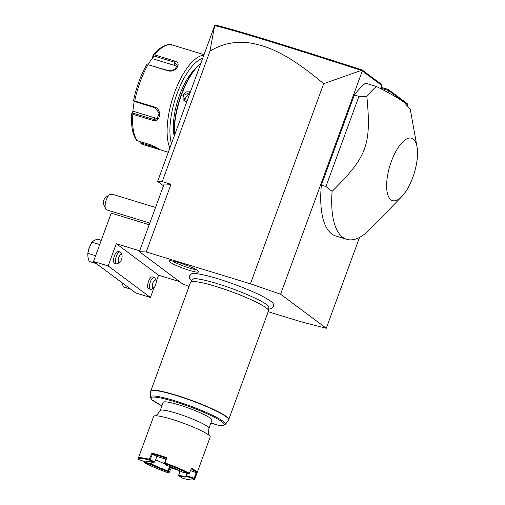 <?xml version="1.0" encoding="UTF-8"?>
<svg xmlns="http://www.w3.org/2000/svg" width="505" height="505" viewBox="0 0 505 505"><rect width="100%" height="100%" fill="white"/><g stroke="black" fill="none" stroke-linecap="round" stroke-linejoin="round"><path stroke-width="0.76" d="M268.199 311.73L301.599 321.931L326.274 328.269L280.597 294.219L250.436 283.797L146.235 251.97L139.361 251.667L182.337 283.703L189.009 286.537M268.679 309.18L271.608 308.536L273.413 306.567L273.262 303.776A43.872 5.587 -159.9 0 0 270.781 301.27A43.872 5.587 -159.9 0 0 228.31 282.169A43.872 5.587 -159.9 0 0 191.502 273.855L189.59 275.863L189.697 278.59L191.509 280.944M197.84 270.667A15.724 2.001 20.1 0 1 198.768 271.69A15.724 2.001 20.1 0 1 186.818 269.544A15.724 2.001 20.1 0 1 170.141 262.209A15.724 2.001 20.1 0 1 169.314 260.908A15.724 2.001 20.1 0 1 182.248 263.698A15.724 2.001 20.1 0 1 197.84 270.667M280.597 294.219L362.312 70.934L362.117 70.536L361.391 70.391L323.667 83.678L250.436 283.797M380.751 88.11L388.56 90.496L407.99 104.977L407.813 105.469M359.528 237.407L326.274 328.269M362.312 70.934L381.736 85.414L380.568 88.609M381.054 87.283L388.339 89.505L388.56 90.496L387.846 92.453M417.023 146.803L410.306 109.528L404.17 102.363C399.114 98.582 389.885 93.299 376.471 86.506L365.5 83.155A83.022 32.345 107 0 0 354.365 94.978L321.369 185.139A83.022 32.345 107 0 0 335.781 235.98L346.752 239.332A83.022 32.345 107 0 0 370.367 228.91L401.828 196.54A32.629 12.713 107 0 0 417.023 146.803A32.629 12.713 107 0 0 413.204 139.033A32.629 12.713 107 0 0 391.356 161.436A32.629 12.713 107 0 0 390.958 199.822A32.629 12.713 107 0 0 401.828 196.54M388.339 89.505L407.181 103.55L407.99 104.977M323.667 83.678C285.136 51.396 265.876 45.892 250.695 43.076C235.772 40.873 222.2 43.569 209.966 51.169L162.225 181.623L170.999 184.306L164.119 184.009L139.361 251.667M170.999 184.306L146.235 251.97M162.225 181.623L157.636 181.428L163.475 185.777M209.966 51.169L214.587 25.806L157.636 181.428M214.789 25.597L216.039 25.25C238.846 30.906 281.228 43.979 361.997 69.867L380.839 83.912L381.736 85.414M362.117 70.536L361.997 69.867M214.808 25.616C237.786 31.266 280.218 44.371 361.391 70.391M174.395 135.63A49.812 19.411 -73 0 1 200.895 63.213M186.61 102.263L183.17 99.775L182.886 95.268L186.061 91.872L190.435 91.815M174.212 136.142A49.187 19.165 -73 0 1 200.946 63.081M194.577 69.614A42.546 16.577 107 0 0 174.2 136.173M171.466 143.641A49.812 19.411 -73 0 1 177.122 93.513A49.812 19.411 -73 0 1 202.72 58.239M185.449 49.004L172.357 45.002A51.889 20.219 107 0 0 154.625 54.881L174.471 60.947C182.665 62.67 175.532 73.206 167.881 70.757L148.034 64.697A51.889 20.219 107 0 0 134.747 100.994L154.599 107.054C162.389 109.112 160.426 123.454 152.718 120.379L132.872 114.319A51.889 20.219 107 0 0 137.322 140.737L149.859 144.563C153.684 145.964 156.487 147.334 158.261 148.685L158.703 149.095M158.261 148.685C159.365 149.48 158.134 149.278 154.574 148.079L142.038 144.247L140.863 143.395L141.28 141.943M169.895 147.94A51.889 20.219 -73 0 1 174.616 92.447A51.889 20.219 -73 0 1 203.831 55.203M134.747 100.994L133.718 100.975L134.16 101.404L154.846 107.723L159.252 113.12L156.967 119.003L153.217 119.294L132.531 112.975L131.818 113.309L132.872 114.319M137.322 140.737L136.457 140.112M156.948 147.82L141.166 142.997M140.819 141.804L140.863 143.395M171.214 45.147L172.357 45.002L204.026 54.673M148.022 64.444L152.497 57.987L152.857 58.807L153.444 55.828L153.293 55.133L152.996 55.449L154.625 54.881M153.444 55.828L174.13 62.147L177.369 65.151L174.743 69.621L168.411 70.668L148.034 64.697M147.138 64.299L146.576 64.892C140.636 75.497 136.318 87.289 133.623 100.268L133.718 100.975M131.818 113.309L133.617 111.384L155.452 118.05A6.224 5.315 60.9 0 0 158.002 118.189M132.531 112.975L133.617 111.384M132.746 111.952L134.147 101.391M152.497 57.987L152.996 55.449M152.857 58.807L174.692 65.473A6.224 4.52 170.4 0 1 177.122 66.969M186.743 101.903L184.95 101.107L183.384 95.483L190.259 92.282M189.747 93.684L185.638 97.162L186.206 101.764M149.215 224.738L111.214 213.129L93.532 261.464L135.82 292.988L150.446 297.451L154.088 287.496M156.222 281.683L158.583 275.225L179.553 281.626M93.532 261.464L108.152 265.927L116.289 243.7L139.664 250.84M116.289 243.7L158.583 275.225M108.152 265.927L150.446 297.451M154.246 277.409A6.224 2.424 -73 0 0 150.237 282.245A6.224 2.424 -73 0 0 150.307 289.163A6.224 2.424 107 0 0 150.61 289.315L148.779 288.759A6.224 2.424 -73 0 1 148.476 288.601A6.224 2.424 -73 0 1 148.413 281.683A6.224 2.424 -73 0 1 152.415 276.847L154.246 277.409A6.224 2.424 -73 0 1 154.549 277.561A6.224 2.424 107 0 1 155.06 278.268L156.007 280.521A4.154 1.616 107 0 0 155.673 280.054A4.154 1.616 -73 0 0 152.889 282.901A4.154 1.616 -73 0 0 152.838 287.787A4.154 1.616 107 0 0 153.81 287.717A4.154 1.616 107 0 0 155.805 284.391A4.154 1.616 107 0 0 156.007 280.521M120.139 251.982A6.224 2.424 -73 0 0 116.131 256.818A6.224 2.424 -73 0 0 116.201 263.736A6.224 2.424 107 0 0 116.504 263.894L114.673 263.339A6.224 2.424 -73 0 1 114.37 263.181A6.224 2.424 -73 0 1 114.307 256.262A6.224 2.424 -73 0 1 118.309 251.427L120.139 251.982A6.224 2.424 -73 0 1 120.443 252.14A6.224 2.424 107 0 1 120.947 252.841L121.901 255.101A4.154 1.616 107 0 0 121.566 254.634A4.154 1.616 -73 0 0 118.782 257.481A4.154 1.616 -73 0 0 118.732 262.366A4.154 1.616 107 0 0 119.704 262.297A4.154 1.616 107 0 0 121.692 258.97A4.154 1.616 107 0 0 121.901 255.101M122.065 282.642L123.264 286.865L130.625 289.113M96.518 263.686L89.158 261.439L87.958 257.222L87.788 253.314L95.634 255.713M87.788 253.314L89.316 247.576L91.872 242.154L99.719 244.553M91.872 242.154L94.088 240.481L97.326 239.118L101.265 240.323M88.476 250.234A5.606 2.184 -73 0 1 89.429 247.286M150.61 289.315A6.224 2.424 107 0 0 151.759 289.056L153.81 287.717M116.504 263.894A6.224 2.424 107 0 0 117.652 263.635L119.704 262.297M105.526 208.716L103.626 204.203A4.154 1.616 -73 0 1 104.901 197.992L109.351 194.779A8.301 3.232 107 0 0 106.302 199.885A8.301 3.232 107 0 0 105.526 208.716A8.301 3.232 107 0 0 106.612 209.859L149.827 223.065M109.351 194.779L113.215 194.52L155.546 207.448M321.369 185.139L325.94 186.534L332.088 191.395A83.022 32.345 107 0 0 342.706 237.262A83.022 32.345 107 0 0 346.752 239.332M354.365 94.978L358.935 96.379L325.94 186.534M376.471 86.506A83.022 32.345 107 0 0 366.857 96.386L358.935 96.379M366.857 96.386C371.446 145.055 367.274 156.455 332.088 191.395M190.631 282.188A41.511 5.284 -159.9 0 0 190.543 282.352L150.761 391.066A41.511 5.284 20.1 0 1 183.706 397.605A41.511 5.284 20.1 0 1 226.303 416.499A41.511 5.284 20.1 0 1 228.727 419.592L268.509 310.884A41.511 5.284 -159.9 0 0 268.546 310.701A41.511 5.284 -159.9 0 0 266.084 307.785A41.511 5.284 -159.9 0 0 224.157 289.119A41.511 5.284 -159.9 0 0 190.631 282.188L192.651 279.328A40.596 5.17 20.1 0 1 194.015 278.741A40.596 5.17 20.1 0 1 194.078 278.735M194.015 278.741C194.236 278.173 204.361 279.448 219.58 284.378C238.385 290.242 260.795 299.976 266.791 304.679L268.187 305.885A40.596 5.17 20.1 0 1 268.849 307.21L268.546 310.701M217.958 425.141L210.888 423.032L217.724 425.128M160.199 410.571L163.21 402.34A25.944 3.301 20.1 0 1 179.048 404.903A25.944 3.301 20.1 0 1 211.936 420.173L208.925 428.404C208.369 433.094 208.698 435.682 209.903 436.181A30.092 3.832 -159.9 0 0 208.42 434.818A30.092 3.832 20.1 0 0 172.022 419.352A30.092 3.832 20.1 0 0 154.429 415.88C155.673 416.284 157.598 414.51 160.199 410.571A25.944 3.301 20.1 0 1 176.037 413.134A25.944 3.301 20.1 0 1 208.925 428.404M149.366 459.998L150.092 459.55L154.517 462.031L153.785 462.479L149.366 459.998A29.473 3.756 -159.9 0 0 138.686 459.531L138.313 458.755A30.092 3.832 20.1 0 1 138.301 458.332L153.653 416.379A30.092 3.832 20.1 0 1 154.429 415.88M138.301 458.332A30.092 3.832 20.1 0 1 149.259 459.234L151.967 453.155A30.092 3.832 20.1 0 1 166.675 457.65L165.236 463.034A30.092 3.832 20.1 0 1 189.356 473.286L188.472 473.696L182.324 472.074A21.38 2.721 -159.9 0 0 166.019 465.149L165.084 463.754L165.236 463.034M190.505 470.628L196.192 472.598L194.166 478.285L194.381 478.74L194.015 478.974L186.433 476.354A21.38 2.721 20.1 0 1 178.915 476.026L183.334 478.506A29.473 3.756 -159.9 0 0 193.63 479.75L194.419 479.39A30.092 3.832 20.1 0 0 194.823 479.018A30.092 3.832 20.1 0 0 194.81 478.588L197.038 472.314A30.092 3.832 20.1 0 0 195.334 470.584A30.092 3.832 20.1 0 0 191.546 468.217L189.356 473.286M194.823 479.018L210.175 437.065A30.092 3.832 -159.9 0 0 209.903 436.181M144.638 461.589L144.885 462.908L151.083 464.493A21.38 2.721 -159.9 0 0 167.389 471.424L168.096 472.775A29.473 3.756 20.1 0 1 144.885 462.908M138.686 459.531L146.267 462.151L147.069 461.785A20.756 2.645 20.1 0 1 147.069 461.538A20.756 2.645 20.1 0 1 147.088 461.507M146.267 462.151A21.38 2.721 20.1 0 1 146.564 461.639A21.38 2.721 20.1 0 1 153.785 462.479M149.549 459.689L149.259 459.234M151.967 453.155L152.542 454.045L150.092 459.55M165.703 459.159A21.38 2.721 -159.9 0 0 156.954 456.52L152.535 454.039A29.473 3.756 20.1 0 1 165.975 458.142M165.084 463.754L164.674 462.984L165.975 458.149L166.675 457.65M164.68 462.965L165.192 463.066M165.305 463.798A29.473 3.756 20.1 0 1 188.523 473.665M189.331 473.324L188.472 473.696M197.038 472.314L196.192 472.598A29.473 3.756 -159.9 0 0 191.256 468.899M194.81 478.588L194.381 478.74M186.433 476.354L186.585 475.666L194.166 478.285M186.219 475.893L186.055 475.558A20.756 2.645 20.1 0 1 186.055 475.805A20.756 2.645 20.1 0 1 178.72 475.243L178.915 476.026M193.63 479.75A29.473 3.756 -159.9 0 0 194.015 478.974M179.913 470.849L178.581 475.558M179.49 470.647A29.473 3.756 20.1 0 1 171.252 467.99L170.646 466.866M170.532 466.626L168.399 471.184L169.125 472.522L171.252 467.99M169.118 472.528L168.323 472.819M151.083 464.493L151.607 463.95A20.756 2.645 -159.9 0 0 167.805 470.837L167.389 471.424M144.474 462.163L150.768 463.691L150.743 464.366M150.768 463.691L151.544 463.962M144.6 462.107L144.935 462.877M144.733 461.62L144.588 462.088M150.793 463.678L151.323 461.93M165.185 463.937A20.756 2.645 20.1 0 1 155.521 459.765M154.517 462.031L156.96 456.514M187.387 473.419L186.585 475.666M186.869 473.286L186.055 475.558M178.72 475.243L180.001 470.894M168.399 471.184L167.641 471.55M167.83 470.887L168.405 471.165M169.806 466.538L167.805 470.837M151.607 463.95L152.163 462.107M172.42 260.952A14.531 1.85 -159.9 0 0 184.06 266.242A14.531 1.85 -159.9 0 0 196.369 269.72M154.574 148.079L154.726 146.583M174.471 60.947L174.13 62.147L174.692 65.473M167.881 70.757L168.411 70.668M154.599 107.054L154.846 107.723M152.718 120.379L153.217 119.294L155.452 118.05M182.886 95.268L183.384 95.483M228.727 419.592L228.512 419.996A41.473 5.284 -159.9 0 0 191.464 400.616A41.473 5.284 -159.9 0 0 150.66 391.508L150.761 391.066M161.928 405.843L151.847 399.752L150.187 396.949A40.046 5.101 20.1 0 1 189.59 405.749A40.046 5.101 20.1 0 1 225.363 424.459L228.512 419.996M161.935 405.831A39.043 4.974 20.1 0 1 159.959 397.852A39.043 4.974 20.1 0 1 210.232 415.236A39.043 4.974 20.1 0 1 217.636 425.09M168.31 152.276L155.123 148.243M154.915 148.186L142.038 144.247M131.773 113.41C130.871 125.543 132.462 134.494 136.546 140.251M153.097 55.19C158.185 47.647 168.935 42.572 172.357 45.002M150.187 396.949L150.66 391.508M217.794 425.147C221.348 425.917 223.873 425.69 225.363 424.459"/></g></svg>
